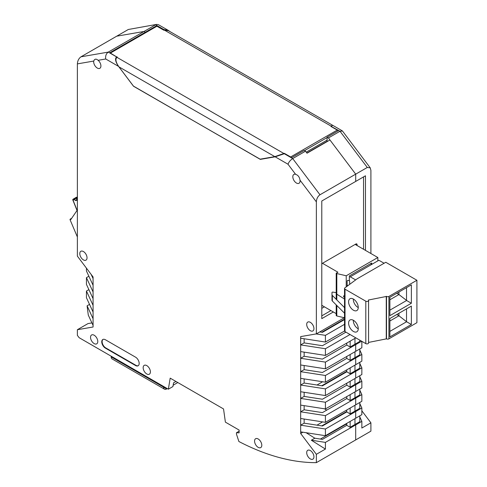 <?xml version="1.0" encoding="UTF-8"?>
<svg xmlns="http://www.w3.org/2000/svg" width="487" height="487" viewBox="0 0 487 487"><rect width="100%" height="100%" fill="white"/><g stroke="black" fill="none" stroke-linecap="round" stroke-linejoin="round"><path stroke-width="0.73" d="M177.798 382.538L173.153 385.217M167.297 388.602L166.694 388.949A4.438 2.563 120 0 1 164.472 389.168A4.438 2.563 120 0 1 163.553 387.135L165.97 388.529L166.572 388.182M111.176 356.198L111.176 356.892A4.438 2.563 120 0 0 112.095 358.925L164.472 389.168M165.97 388.529L166.457 388.115M164.277 30.042L168.465 30.73L332.244 125.056L331.318 126.249L164.277 30.042L163.912 30.255L156.911 26.219L110.427 53.059M337.893 130.948A1.023 0.59 -120 0 0 337.229 130.072L330.953 126.456L331.318 126.249M291.049 157.344A1.023 0.59 -120 0 0 290.642 156.966L284.365 153.35L274.814 156.625L118.925 66.847L133.615 86.315L260.143 159.182L274.814 156.625M118.925 66.847C115.76 62.233 115.109 59.073 116.965 57.356L117.324 57.149L116.983 56.955M327.094 140.104L306.22 152.157M359.802 362.328L359.802 368.184L354.974 370.966L355.699 371.386L361.847 367.837L361.847 374.527L355.699 378.076L355.699 371.386L354.974 370.966L354.974 365.116L354.974 370.966L350.147 373.754L350.147 367.904M361.847 341.338L361.847 347.767L355.699 351.316L355.699 344.626L361.628 341.21M359.802 402.463L359.802 408.319L354.974 411.107L355.699 411.527L361.847 407.972L359.802 403.571M354.974 338.355L354.974 344.212L355.699 344.626L354.974 344.212L354.974 338.355M359.802 340.157L359.802 341.424L350.147 347L346.768 345.046L322.424 359.102L304.15 356.277L300.662 358.286L325.413 362.115L355.699 344.626L355.699 351.316L325.413 368.805L325.413 362.115M359.802 348.948L359.802 354.804L354.974 357.592L355.699 358.006L361.847 354.457L359.802 350.05M128.312 29.488L156.656 24.393L128.312 29.488L116.728 36.178L144 31.472L155.59 24.782L163.918 29.591L168.112 30.279L170 31.612M168.112 30.279L158.464 24.715L156.656 24.393M355.833 337.862L325.413 355.425L300.662 351.596L300.662 344.906L325.413 348.735L350.037 334.52M370.905 422.813L370.905 431.153L355.699 439.931L355.699 424.901L361.847 421.352L361.847 428.043L370.905 422.813L361.847 410.791M359.802 415.843L359.802 421.699L354.974 424.487L355.699 424.901L354.974 424.487L354.974 418.631L354.974 424.487L350.147 427.276L350.147 421.419M370.905 253.514L370.905 170.359L370.223 167.832L367.289 167.461L340.011 131.259L342.501 131.04L370.223 167.832M359.802 375.708L359.802 381.558L354.974 384.346L354.974 378.496L354.974 384.346L355.699 384.767L355.699 391.457L361.847 387.908L361.847 381.218L359.802 376.81M156.674 26.359L156.674 25.689L163.918 29.591M365.475 250.379L365.475 175.789L355.699 181.432L355.699 174.151L328.421 137.949L340.011 131.259L331.44 126.59L338.441 130.632L327.094 137.182L327.094 141.614M164.022 30.188L163.675 29.731M325.413 395.566L325.413 388.876L355.699 371.386L355.699 378.076L325.413 395.566L300.662 391.737L300.662 405.111L325.413 408.94L355.699 391.457L355.699 384.767L361.847 381.218M359.802 389.089L359.802 394.939L354.974 397.727L355.699 398.147L361.847 394.598L361.847 401.282L355.699 404.837L355.699 398.147L354.974 397.727L354.974 391.877L354.974 397.727L350.147 400.515L350.147 394.659M354.974 405.251L354.974 411.107L354.974 405.251M333.321 311.978L321.785 318.638L321.785 201.009L355.699 181.432L355.699 174.151L367.289 167.461M328.421 137.949L327.094 137.182M363.546 176.903L363.546 249.259M320.385 439.061L345.399 424.621A8.535 4.925 60 0 1 346.768 424.226A8.535 4.925 60 0 0 345.399 424.621L346.768 423.83M336.03 429.571L336.426 429.802L336.03 429.571M324.403 408.788L326.734 410.133M361.847 407.972L361.847 414.662L355.699 418.211L355.699 411.527L354.974 411.107L350.147 413.895L346.768 411.941L322.424 425.997L304.15 423.173L300.662 425.181L325.413 429.01L355.699 411.527L355.699 418.211L325.413 435.701L325.413 429.01M361.847 354.457L361.847 361.147L355.699 364.696L355.699 358.006L354.974 357.592L354.974 351.736L354.974 357.592L350.147 360.374L350.147 354.524M331.684 126.45L332.365 125.165M361.847 421.352L359.802 416.945M361.847 394.598L359.802 390.19M156.674 25.689L145.333 32.239L145.333 32.909L145.333 32.239L144 31.472L116.728 36.178L81 56.809L108.278 52.103L144 31.472L145.333 32.239L109.849 52.73L117.19 57.229M361.847 367.837L359.802 363.43M325.413 435.701L300.662 431.872L300.662 433.485L316.355 454.31L316.355 462.65L355.699 439.931L355.699 424.901L325.413 442.391L311.339 440.211L314.827 438.203L322.424 439.377L346.768 425.321L350.147 427.276M302.865 432.213L300.662 433.485M91.915 322.911L88.001 323.587L77.378 329.717L93.072 327.008L93.072 325.395L88.281 315.077L87.088 305.812L89.535 304.399M175.959 381.473L173.542 382.867L172.928 386.556L168.344 389.204L170.194 378.149L223.539 408.946L225.39 422.138L239.111 430.058L239.111 432.846L236.457 432.742L236.457 434.1L238.88 441.508A273.097 157.672 60 0 0 316.355 462.65M321.755 332.237L344.522 319.095M344.522 319.588L322.424 332.341L319.758 331.933M88.89 289.625L86.436 291.037L86.436 297.727L93.072 312.021L93.072 318.705L87.088 305.812M93.072 312.021L93.072 305.331L86.436 291.037M325.413 382.185L325.413 375.495L355.699 358.006L355.699 364.696L325.413 382.185L300.662 378.356L300.662 371.666L325.413 375.495M346.768 396.613L346.768 398.561L322.424 412.617L304.15 409.792L300.662 411.801L325.413 415.63L355.699 398.147L355.699 404.837L325.413 422.32L300.662 418.491L300.662 431.872M325.413 368.805L300.662 364.976L300.662 371.666L304.15 369.651L322.424 372.482L346.768 358.426L350.147 360.374M283.544 153.813L284.609 153.624L291.61 157.666L304.162 150.422L305.489 151.189L307.017 153.21L329.949 139.97L355.699 174.151L319.977 194.776C317.78 196.346 316.574 198.702 316.355 201.855L299.998 180.147C299.548 177.104 298.081 175.156 295.591 174.297A5.12 2.959 -120 0 0 293.88 174.419A5.12 2.959 -120 0 0 292.821 176.763A5.12 2.959 -120 0 0 295.055 181.913A5.12 2.959 -120 0 0 299 183.289A5.12 2.959 -120 0 0 300.059 180.945A5.12 2.959 -120 0 0 299.998 180.147M346.768 398.561L350.147 400.515M325.413 355.425L325.413 348.735M304.15 396.412L300.662 398.421L325.413 402.25L355.699 384.767L354.974 384.346L350.147 387.135L346.768 385.187L322.424 399.237L304.15 396.412L304.15 392.272M260.874 159.06L260.308 159.383L133.462 86.114M168.344 389.204L79.144 337.704L77.378 335.366L77.378 329.717M116.85 56.766L116.606 56.906C114.749 58.623 115.401 61.788 118.56 66.396L133.426 86.132M91.118 274.37L93.072 278.57L93.072 276.957L77.378 256.132L77.378 63.882C77.597 60.735 78.803 58.373 81 56.809M345.934 332.146L322.424 345.721L304.15 342.897L300.662 344.906L300.662 336.602L316.355 333.899L316.355 201.855M93.072 278.57L93.072 305.331M350.147 408.039L350.147 413.895M321.755 385.759L346.768 371.313M98.143 60.303L96.7 59.311L95.501 59.128L94.381 59.761L93.735 61.058A5.12 2.959 -120 0 0 93.674 61.788A5.12 2.959 -120 0 0 95.909 66.938A5.12 2.959 -120 0 0 99.853 68.314A5.12 2.959 -120 0 0 100.912 65.964A5.12 2.959 -120 0 0 98.143 60.303L105.728 58.988L118.56 66.396M116.606 56.906L108.278 52.103C106.148 53.655 105.295 55.956 105.728 58.988M295.591 174.297L288.006 164.229C288.876 161.94 290.441 160.059 292.699 158.573L305.489 151.189M284.609 153.624L275.173 156.82L288.006 164.229M346.768 425.321L346.768 423.373M93.072 285.26L86.436 270.973L86.436 268.154M346.768 411.941L346.768 409.993M344.528 331.008L325.413 342.044L300.662 338.215M88.89 276.245L86.436 277.663L86.436 284.353L93.072 298.641M346.768 383.232L346.768 385.187M350.147 381.284L350.147 387.135M325.413 422.32L325.413 415.63M321.755 425.894L346.768 411.454M304.15 369.651L304.15 365.518M316.179 333.93L325.413 335.354L344.522 324.324M325.413 342.044L325.413 335.354M300.662 378.356L300.662 385.047L304.15 383.032L304.15 378.892M239.111 431.214L236.457 432.742M346.768 369.852L346.768 371.806L350.147 373.754M304.15 423.173L304.15 419.033M344.327 317.749L316.355 333.899M325.413 442.391L325.413 449.081L311.339 440.211M304.15 383.032L322.424 385.862L346.768 371.806M300.662 391.737L300.662 385.047L325.413 388.876M304.15 356.277L304.15 352.138M300.662 351.596L300.662 364.976M304.15 342.897L304.15 338.757M260.308 159.383L275.173 156.82M325.413 449.081L316.355 454.31M304.15 409.792L304.15 405.653M314.827 438.203L306.122 432.718M346.768 356.472L346.768 358.426M86.436 277.663L93.072 291.95M350.147 341.144L350.147 347M325.413 408.94L325.413 402.25M93.072 318.705L93.072 325.395M346.768 343.098L346.768 345.046M300.662 405.111L300.662 418.491M313.938 328.603A5.12 2.959 60 0 1 312.879 330.947A5.12 2.959 60 0 1 308.935 329.571A5.12 2.959 60 0 1 306.7 324.421A5.12 2.959 60 0 1 307.76 322.077A5.12 2.959 60 0 1 311.704 323.447A5.12 2.959 60 0 1 313.938 328.603M313.938 456.818A5.12 2.959 60 0 1 312.879 459.162A5.12 2.959 60 0 1 308.935 457.792A5.12 2.959 60 0 1 306.7 452.636A5.12 2.959 60 0 1 307.76 450.292A5.12 2.959 60 0 1 311.704 451.662A5.12 2.959 60 0 1 313.938 456.818M261.799 445.252A5.12 2.959 60 0 1 260.74 447.596A5.12 2.959 60 0 1 256.795 446.226A5.12 2.959 60 0 1 254.561 441.07A5.12 2.959 60 0 1 255.62 438.726A5.12 2.959 60 0 1 259.565 440.096A5.12 2.959 60 0 1 261.799 445.252M150.398 371.873A5.12 2.959 60 0 1 149.339 374.217A5.12 2.959 60 0 1 145.394 372.847A5.12 2.959 60 0 1 143.16 367.697A5.12 2.959 60 0 1 144.219 365.353A5.12 2.959 60 0 1 148.164 366.723A5.12 2.959 60 0 1 150.398 371.873M79.795 253.624A5.12 2.959 -120 0 0 82.029 258.78A5.12 2.959 -120 0 0 85.974 260.149A5.12 2.959 -120 0 0 87.033 257.806A5.12 2.959 -120 0 0 84.799 252.65A5.12 2.959 -120 0 0 80.854 251.28A5.12 2.959 -120 0 0 79.795 253.624M97.777 341.497A5.12 2.959 60 0 1 96.718 343.84A5.12 2.959 60 0 1 92.767 342.464A5.12 2.959 60 0 1 90.533 337.314A5.12 2.959 60 0 1 91.599 334.971A5.12 2.959 60 0 1 95.543 336.34A5.12 2.959 60 0 1 97.777 341.497M135.556 357.172L105.381 339.749A5.12 2.959 -120 0 0 102.818 339.5A5.12 2.959 -120 0 0 101.759 341.844A5.12 2.959 -120 0 0 105.381 348.114L135.556 365.536A5.12 2.959 -120 0 0 138.113 365.786A5.12 2.959 -120 0 0 139.172 363.442A5.12 2.959 -120 0 0 135.556 357.172M103.007 339.402A5.12 2.959 -120 0 0 102.124 341.637A5.12 2.959 -120 0 0 105.74 347.907L135.916 365.323A5.12 2.959 -120 0 0 138.29 365.67M324.403 306.828L321.968 308.234M321.785 306.11L322.473 305.714M355.881 243.999L357.087 244.699A1.704 0.986 120 0 0 356.734 243.914A1.704 0.986 120 0 0 355.881 243.999L321.968 263.583A1.704 0.986 120 0 0 321.785 263.704M357.087 244.699L357.087 245.533M330.91 310.584L321.785 315.85M346.227 286.904L346.227 275.776L336.809 273.548L336.809 299.913M336.809 305.489L336.809 315.972L344.522 317.798M344.522 296.212L343.658 295.822L343.658 296.942L344.522 296.954M343.658 296.942L344.522 296.443M321.785 305.312L336.207 313.64M322.473 263.29L337.923 272.209L336.207 273.195L336.207 299.31M336.809 315.972L336.207 315.619L336.207 304.886M336.809 273.548L336.207 273.195M355.157 244.419L377.845 257.52L346.227 275.776M347.14 286.228L347.14 281.224A0.664 0.384 120 0 1 347.907 280.366L348.595 280.64A0.664 0.384 120 0 0 348.899 280.591L349.362 280.323L349.362 275.916L371.691 263.023L371.691 264.417L370.485 263.723M377.845 257.52L377.845 260.862M77.378 236.98L70.104 219.838A0.682 0.396 60 0 1 70.085 219.253L70.085 219.253A0.682 0.396 60 0 1 70.84 219.534L77.378 209.964M76.812 199.81L75.412 200.614L75.022 199.688A0.682 0.548 -99.8 0 1 75.242 198.787L77.25 197.625A3.415 0.578 157 0 1 77.129 197.545A3.415 0.578 157 0 1 77.378 197.15M77.378 198.209L76.861 198.507A0.682 0.548 -99.8 0 0 76.642 199.408L77.031 200.334L75.412 200.614M77.378 197.101L76.459 197.259A0.682 0.396 -120 0 0 76.319 197.338M77.25 197.625L77.378 197.929M327.094 141.364L306.883 153.034M416.915 280.256L385.777 262.28L357.135 278.814L344.881 287.896A1.704 0.986 -0 0 0 344.522 288.499A1.704 0.986 -0 0 0 345.021 289.199L365.804 301.197A1.619 0.937 -0 0 0 368.093 301.197A1.619 0.937 -0 0 0 368.568 300.534A1.619 0.937 -0 0 0 368.336 300.047L386.501 296.425A1.704 0.986 -0 0 0 388.918 296.425L416.915 280.256L416.915 322.68L388.918 338.849L388.918 296.425M386.501 296.425L386.501 338.849A1.704 0.986 -0 0 0 388.918 338.849M406.517 287.653L406.517 300.376L398.932 294.544L398.932 292.036M358.255 328.792A6.483 3.744 60 0 1 354.652 325.176A6.483 3.744 60 0 1 353.325 320.251M396.759 293.29L398.932 294.544L389.88 299.767M411.363 303.249L389.88 315.655L389.88 297.259L411.363 284.852L411.363 303.249L406.602 300.503L389.88 310.152M355.674 279.922L350.256 276.793L349.362 276.975M349.654 284.371L349.654 281.042L348.887 280.597M396.759 314.529L398.932 315.783L389.88 321.006M398.932 313.275L398.932 315.783L406.602 321.743L389.88 331.391M411.363 324.494L411.363 306.098L389.88 318.498L389.88 336.894L411.363 324.494L406.602 321.743M406.517 308.892L406.517 321.615M368.568 300.534L368.568 342.958A1.619 0.937 -0 0 1 368.093 343.621A1.619 0.937 -0 0 1 365.804 343.621L345.021 331.623L345.021 289.199M350.019 327.854A6.83 3.945 60 0 1 348.601 323.1A6.83 3.945 60 0 1 350.019 319.971A6.83 3.945 60 0 1 356.843 323.916A6.83 3.945 60 0 1 356.843 331.799A6.83 3.945 60 0 1 350.019 327.854M350.019 306.615A6.83 3.945 60 0 1 348.601 301.861A6.83 3.945 60 0 1 350.019 298.732A6.83 3.945 60 0 1 356.843 302.677A6.83 3.945 60 0 1 356.843 310.56A6.83 3.945 60 0 1 350.019 306.615M386.501 338.849L368.568 342.422M344.522 288.499L344.522 330.923A1.704 0.986 -0 0 0 345.021 331.623M358.255 307.553A6.483 3.744 60 0 1 354.652 303.937A6.483 3.744 60 0 1 353.325 299.012M350.256 276.793L378.734 260.35A1.704 0.986 -0 0 1 379.501 260.606L384.085 263.254M347.14 285.108L347.992 285.601M386.258 338.709L386.258 296.285M344.522 313.196L332.335 301.009L332.335 295.432A2.563 1.479 -0 0 1 331.988 294.696L331.988 292.492A0.682 0.396 -0 0 1 332.846 292.115L335.5 292.523A1.023 0.59 -0 0 1 336.207 292.912M331.988 294.696L331.988 300.272A2.563 1.479 -0 0 0 332.335 301.009M344.522 299.061L336.809 294.203M344.522 307.626L332.335 295.432M111.176 356.892L163.553 387.135M290.642 156.966L337.229 130.072M327.094 137.596L304.521 150.629M284.006 153.563L116.965 57.356M77.378 63.882L93.735 61.058M319.977 194.776L292.699 158.573L284.371 153.764M135.556 365.536L135.916 365.323M105.381 348.114L105.74 347.907M71.656 218.334L70.28 219.132M76.861 198.507L77.378 198.416M76.642 199.408L77.378 199.28M77.116 210.347L72.983 200.035L75.022 199.688M72.995 199.366A0.682 0.396 -120 0 1 73.202 199.14A0.682 0.548 -99.8 0 0 72.983 200.035L72.934 199.883M75.242 198.787L73.202 199.14L76.459 197.259M365.804 343.621L365.804 301.197M342.258 130.826L332.609 125.256M316.976 385.016L322.631 381.753M316.976 425.157L322.625 421.888M70.171 219.162L71.692 218.286M77.025 210.481L72.831 200.011A0.682 0.682 0 0 1 73.123 199.171L76.38 197.284"/></g></svg>
